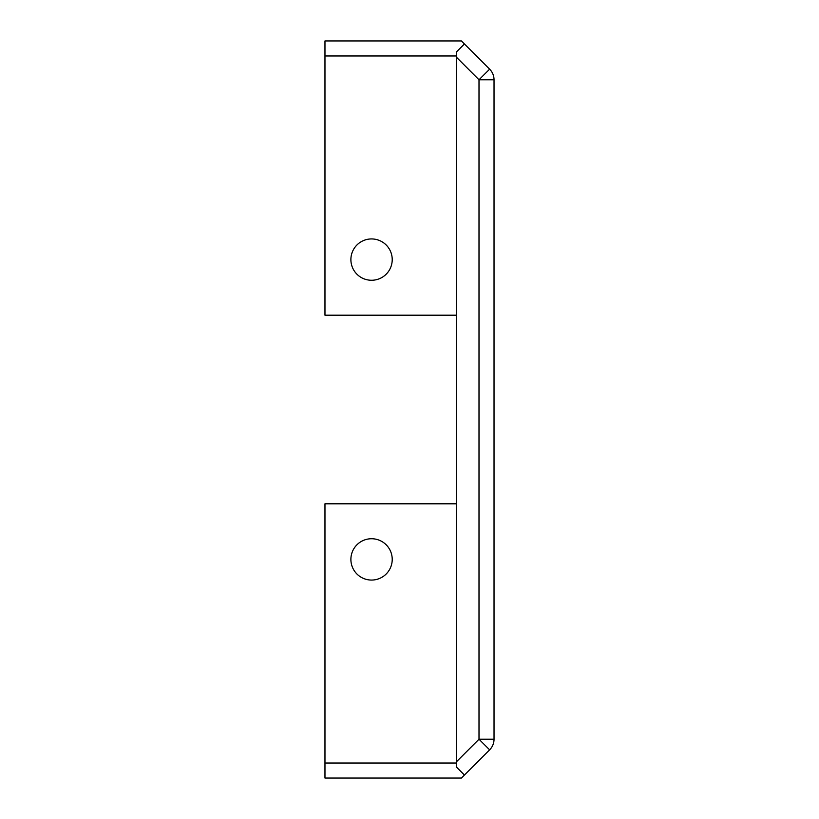 <?xml version="1.0" encoding="UTF-8"?>
<svg xmlns="http://www.w3.org/2000/svg" width="819" height="819" viewBox="0 0 819 819"><rect width="100%" height="100%" fill="white"/><g stroke="black" fill="none" stroke-linecap="round" stroke-linejoin="round"><path stroke-width="1.23" d="M456.459 765.714L456.459 761.762L456.459 767.075L456.459 761.762L456.459 767.075L464.434 775.04L489.629 749.846A15.029 15.029 0 0 0 494.031 739.219L494.031 79.781A15.029 15.029 0 0 0 489.629 69.154A15.029 15.029 0 0 1 494.031 79.781L479.002 79.781L489.629 69.154L461.425 40.95L324.969 40.95L324.969 315.202L456.459 315.202M456.459 763.021L324.969 763.021L324.969 778.05L461.425 778.05L464.434 775.04M324.969 763.021L324.969 503.798L456.459 503.798M464.434 43.96L456.459 51.925L456.459 57.238L456.459 53.286M456.459 761.762L456.459 57.238L479.002 79.781L479.002 739.219L489.629 749.846A15.029 15.029 0 0 0 494.031 739.219L479.002 739.219L456.459 761.762M392.219 259.603A20.659 20.659 0 0 0 371.56 238.933A20.659 20.659 0 0 0 350.89 259.603A20.659 20.659 0 0 0 371.56 280.262A20.659 20.659 0 0 0 392.219 259.603M392.219 559.397A20.659 20.659 0 0 0 371.56 538.738A20.659 20.659 0 0 0 350.89 559.397A20.659 20.659 0 0 0 371.56 580.067A20.659 20.659 0 0 0 392.219 559.397M456.459 55.979L324.969 55.979"/></g></svg>
